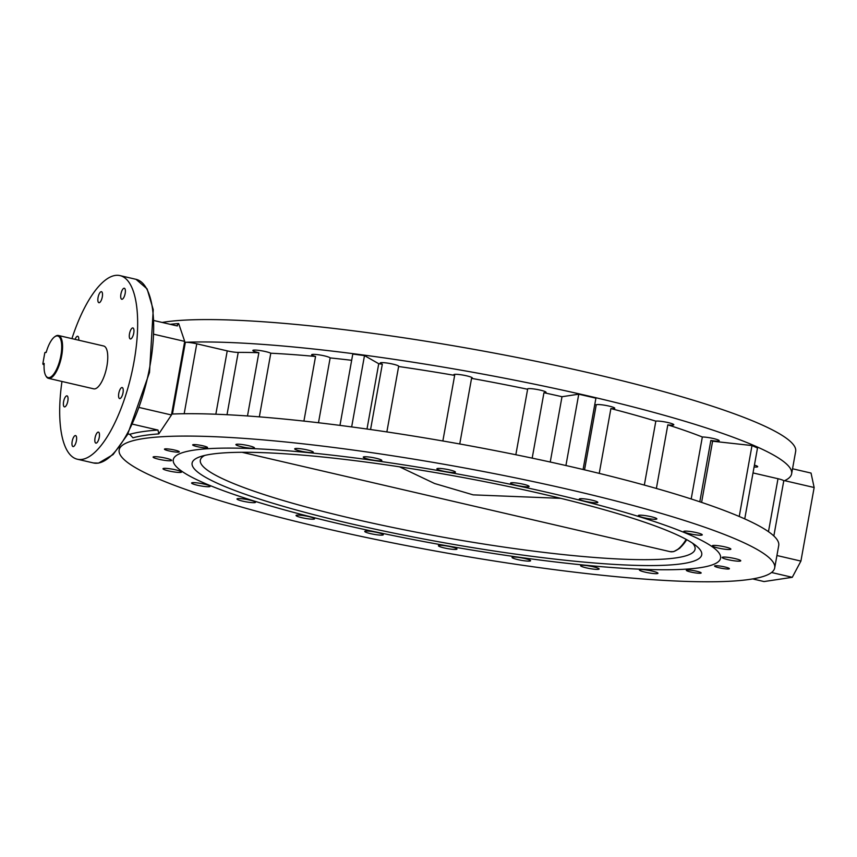 <?xml version="1.0" encoding="UTF-8"?>
<svg xmlns="http://www.w3.org/2000/svg" width="857" height="857" viewBox="0 0 857 857"><rect width="100%" height="100%" fill="white"/><g stroke="black" fill="none" stroke-linecap="round" stroke-linejoin="round"><path stroke-width="1.29" d="M169.043 450.921A7.542 0.986 -169.8 0 0 179.295 451.832A7.542 0.986 -169.8 0 0 174.689 450.064A7.542 0.986 -169.8 0 0 164.448 449.154A7.542 0.986 -169.8 0 0 169.043 450.921M197.292 446.658A7.542 0.986 -169.8 0 0 207.533 447.568A7.542 0.986 -169.8 0 0 202.938 445.801A7.542 0.986 -169.8 0 0 192.686 444.89A7.542 0.986 -169.8 0 0 197.292 446.658M719.162 567.795A7.542 0.986 -169.8 0 0 729.403 568.705A7.542 0.986 -169.8 0 0 724.808 566.948A7.542 0.986 -169.8 0 0 714.567 566.038A7.542 0.986 -169.8 0 0 719.162 567.795M690.924 572.058A7.542 0.986 -169.8 0 0 701.165 572.969A7.542 0.986 -169.8 0 0 696.57 571.201A7.542 0.986 -169.8 0 0 686.328 570.301A7.542 0.986 -169.8 0 0 690.924 572.058M175.792 469.872A9.427 1.232 10.2 0 1 181.545 472.068A9.427 1.232 10.2 0 1 168.743 470.932A9.427 1.232 10.2 0 1 162.991 468.725A9.427 1.232 10.2 0 1 175.792 469.872M204.405 484.162A9.427 1.232 10.2 0 1 210.158 486.358A9.427 1.232 10.2 0 1 197.356 485.223A9.427 1.232 10.2 0 1 191.604 483.016A9.427 1.232 10.2 0 1 204.405 484.162M249.783 500.102A9.427 1.232 10.2 0 1 255.536 502.298A9.427 1.232 10.2 0 1 242.735 501.163A9.427 1.232 10.2 0 1 236.982 498.967A9.427 1.232 10.2 0 1 249.783 500.102M308.841 516.61A9.427 1.232 10.2 0 1 314.594 518.806A9.427 1.232 10.2 0 1 301.782 517.671A9.427 1.232 10.2 0 1 296.04 515.475A9.427 1.232 10.2 0 1 308.841 516.61M377.551 532.561A9.427 1.232 10.2 0 1 383.293 534.757A9.427 1.232 10.2 0 1 370.492 533.622A9.427 1.232 10.2 0 1 364.75 531.415A9.427 1.232 10.2 0 1 377.551 532.561M451.221 546.862A9.427 1.232 10.2 0 1 456.974 549.058A9.427 1.232 10.2 0 1 444.172 547.923A9.427 1.232 10.2 0 1 438.42 545.716A9.427 1.232 10.2 0 1 451.221 546.862M524.848 558.539A9.427 1.232 10.2 0 1 530.59 560.746A9.427 1.232 10.2 0 1 517.789 559.6A9.427 1.232 10.2 0 1 512.047 557.404A9.427 1.232 10.2 0 1 524.848 558.539M593.398 566.809A9.427 1.232 10.2 0 1 599.15 569.005A9.427 1.232 10.2 0 1 586.349 567.87A9.427 1.232 10.2 0 1 580.596 565.663A9.427 1.232 10.2 0 1 593.398 566.809M652.209 571.083A9.427 1.232 10.2 0 1 657.962 573.29A9.427 1.232 10.2 0 1 645.16 572.155A9.427 1.232 10.2 0 1 639.408 569.948A9.427 1.232 10.2 0 1 652.209 571.083M735.017 558.593A9.427 1.232 10.2 0 1 740.759 560.799A9.427 1.232 10.2 0 1 727.957 559.664A9.427 1.232 10.2 0 1 722.205 557.457A9.427 1.232 10.2 0 1 735.017 558.593M754.417 465.115A9.427 1.232 10.2 0 1 757.695 466.679A9.427 1.232 10.2 0 1 754.085 467.001M725.118 546.927A9.427 1.232 10.2 0 1 730.871 549.133A9.427 1.232 10.2 0 1 718.059 547.998A9.427 1.232 10.2 0 1 712.317 545.791A9.427 1.232 10.2 0 1 725.118 546.927M691.192 498.967L702.344 436.995A9.427 1.232 10.2 0 1 713.442 438.527A9.427 1.232 10.2 0 1 719.184 440.723A9.427 1.232 10.2 0 1 710.839 440.466L699.805 501.795M696.505 532.636A9.427 1.232 10.2 0 1 702.258 534.843A9.427 1.232 10.2 0 1 689.446 533.707A9.427 1.232 10.2 0 1 683.704 531.501A9.427 1.232 10.2 0 1 696.505 532.636M644.335 485.073L655.83 421.141A9.427 1.232 10.2 0 1 668.064 422.576A9.427 1.232 10.2 0 1 673.806 424.783A9.427 1.232 10.2 0 1 667.817 424.858L656.376 488.447M651.127 516.696A9.427 1.232 10.2 0 1 656.869 518.903A9.427 1.232 10.2 0 1 644.068 517.767A9.427 1.232 10.2 0 1 638.315 515.56A9.427 1.232 10.2 0 1 651.127 516.696M584.549 469.84L596.236 404.858A9.427 1.232 10.2 0 1 609.006 406.079A9.427 1.232 10.2 0 1 614.748 408.275A9.427 1.232 10.2 0 1 610.891 408.575L599.236 473.385M592.069 500.188A9.427 1.232 10.2 0 1 597.822 502.395A9.427 1.232 10.2 0 1 585.01 501.259A9.427 1.232 10.2 0 1 579.268 499.053A9.427 1.232 10.2 0 1 592.069 500.188M515.839 454.735L527.623 389.249A9.427 1.232 10.2 0 1 527.494 388.992A9.427 1.232 10.2 0 1 540.296 390.128A9.427 1.232 10.2 0 1 546.048 392.324A9.427 1.232 10.2 0 1 543.949 392.72L532.186 458.131M523.359 484.237A9.427 1.232 10.2 0 1 529.112 486.444A9.427 1.232 10.2 0 1 516.31 485.308A9.427 1.232 10.2 0 1 510.558 483.102A9.427 1.232 10.2 0 1 523.359 484.237M442.855 440.98L454.66 375.387A9.427 1.232 10.2 0 1 453.814 374.691A9.427 1.232 10.2 0 1 466.626 375.827A9.427 1.232 10.2 0 1 472.368 378.023A9.427 1.232 10.2 0 1 471.554 378.365L459.748 443.969M449.689 469.936A9.427 1.232 10.2 0 1 455.431 472.143A9.427 1.232 10.2 0 1 442.63 471.007A9.427 1.232 10.2 0 1 436.888 468.8A9.427 1.232 10.2 0 1 449.689 469.936M370.567 429.539L382.318 364.204A9.427 1.232 10.2 0 1 380.197 363.004A9.427 1.232 10.2 0 1 392.999 364.139A9.427 1.232 10.2 0 1 398.751 366.346A9.427 1.232 10.2 0 1 398.634 366.496L386.861 431.917M376.062 458.259A9.427 1.232 10.2 0 1 381.815 460.455A9.427 1.232 10.2 0 1 369.013 459.32A9.427 1.232 10.2 0 1 363.261 457.124A9.427 1.232 10.2 0 1 376.062 458.259M303.914 421.098L315.547 356.48A9.427 1.232 10.2 0 1 311.637 354.744A9.427 1.232 10.2 0 1 324.449 355.88A9.427 1.232 10.2 0 1 330.149 357.915L318.483 422.747M307.513 449.989A9.427 1.232 10.2 0 1 313.266 452.196A9.427 1.232 10.2 0 1 300.453 451.061A9.427 1.232 10.2 0 1 294.712 448.854A9.427 1.232 10.2 0 1 307.513 449.989M247.491 415.966L258.868 352.72A9.427 1.232 10.2 0 1 258.578 352.656A9.427 1.232 10.2 0 1 252.836 350.459A9.427 1.232 10.2 0 1 265.638 351.595A9.427 1.232 10.2 0 1 270.791 353.213L259.339 416.856M248.701 445.715A9.427 1.232 10.2 0 1 254.454 447.911A9.427 1.232 10.2 0 1 241.642 446.776A9.427 1.232 10.2 0 1 235.9 444.569A9.427 1.232 10.2 0 1 248.701 445.715M165.904 458.206A9.427 1.232 10.2 0 1 171.646 460.402A9.427 1.232 10.2 0 1 158.845 459.266A9.427 1.232 10.2 0 1 153.092 457.07A9.427 1.232 10.2 0 1 165.904 458.206M550.997 493.225A278.054 36.294 10.2 0 1 720.587 558.175A278.054 36.294 10.2 0 1 342.854 524.634A278.054 36.294 10.2 0 1 173.275 459.695A278.054 36.294 10.2 0 1 550.997 493.225A278.054 36.294 10.2 0 1 720.587 558.175A278.054 36.294 10.2 0 1 342.854 524.634A278.054 36.294 10.2 0 1 173.275 459.695A278.054 36.294 10.2 0 1 550.997 493.225M99.187 302.714A5.656 2.014 -76.9 0 0 102.229 297.261A5.656 2.014 -76.9 0 0 101.458 291.691A5.656 2.014 -76.9 0 0 101.18 291.68A5.656 2.014 -76.9 0 0 98.137 297.122A5.656 2.014 -76.9 0 0 98.909 302.703A5.656 2.014 -76.9 0 0 99.187 302.714M78.726 340.208A5.656 2.014 -76.9 0 0 77.719 336.265A5.656 2.014 -76.9 0 0 77.43 336.255A5.656 2.014 -76.9 0 0 75.073 339.361M64.725 406.893A5.656 2.014 -76.9 0 0 67.757 401.44A5.656 2.014 -76.9 0 0 66.996 395.859A5.656 2.014 -76.9 0 0 66.707 395.859A5.656 2.014 -76.9 0 0 63.675 401.301A5.656 2.014 -76.9 0 0 64.436 406.882A5.656 2.014 -76.9 0 0 64.725 406.893M73.306 446.593A5.656 2.014 -76.9 0 0 76.337 441.141A5.656 2.014 -76.9 0 0 75.577 435.57A5.656 2.014 -76.9 0 0 75.287 435.56A5.656 2.014 -76.9 0 0 72.256 441.012A5.656 2.014 -76.9 0 0 73.016 446.583A5.656 2.014 -76.9 0 0 73.306 446.593M96.166 443.144A5.656 2.014 -76.9 0 0 99.198 437.691A5.656 2.014 -76.9 0 0 98.437 432.121A5.656 2.014 -76.9 0 0 98.148 432.11A5.656 2.014 -76.9 0 0 95.116 437.563A5.656 2.014 -76.9 0 0 95.877 443.133A5.656 2.014 -76.9 0 0 96.166 443.144M119.905 398.569A5.656 2.014 -76.9 0 0 122.947 393.117A5.656 2.014 -76.9 0 0 122.176 387.535A5.656 2.014 -76.9 0 0 121.898 387.525A5.656 2.014 -76.9 0 0 118.855 392.977A5.656 2.014 -76.9 0 0 119.626 398.559A5.656 2.014 -76.9 0 0 119.905 398.569M130.628 338.965A5.656 2.014 -76.9 0 0 133.671 333.512A5.656 2.014 -76.9 0 0 132.899 327.942A5.656 2.014 -76.9 0 0 132.621 327.931A5.656 2.014 -76.9 0 0 129.578 333.384A5.656 2.014 -76.9 0 0 130.35 338.954A5.656 2.014 -76.9 0 0 130.628 338.965M122.048 299.264A5.656 2.014 -76.9 0 0 125.09 293.812A5.656 2.014 -76.9 0 0 124.319 288.241A5.656 2.014 -76.9 0 0 124.04 288.231A5.656 2.014 -76.9 0 0 120.998 293.683A5.656 2.014 -76.9 0 0 121.769 299.254A5.656 2.014 -76.9 0 0 122.048 299.264M61.972 381.472A94.259 33.487 -76.9 0 0 77.355 459.223A94.259 33.487 -76.9 0 0 82.122 459.384A94.259 33.487 -76.9 0 0 132.706 368.542A94.259 33.487 -76.9 0 0 119.98 275.6A94.259 33.487 -76.9 0 0 115.213 275.44A94.259 33.487 -76.9 0 0 71.924 338.622M170.2 324.31A333.03 43.471 10.2 0 1 178.674 323.539L184.705 341.397L154.271 334.337M139.648 407.589L171.464 414.981L184.705 341.397M171.464 414.981L158.813 433.899A333.03 43.471 -169.8 0 0 132.942 437.809L129.75 434.328A336.18 43.878 10.2 0 1 157.977 430.064L132.814 424.226M162.144 322.446A333.03 43.471 10.2 0 1 592.541 373.631A333.03 43.471 10.2 0 1 795.66 451.414L791.632 473.792A333.03 43.471 10.2 0 1 783.727 481.045M322.275 527.741A333.03 43.471 10.2 0 1 119.155 449.957A333.03 43.471 10.2 0 1 571.576 490.129A333.03 43.471 10.2 0 1 774.696 567.902A333.03 43.471 10.2 0 1 322.275 527.741M791.632 473.792A333.03 43.471 10.2 0 0 588.513 396.009A333.03 43.471 10.2 0 0 185.358 342.286L172.45 414.027A333.03 43.471 10.2 0 1 575.604 467.751A333.03 43.471 10.2 0 1 778.724 545.523L774.696 567.902M667.817 424.858A285.274 37.237 10.2 0 1 702.344 436.995M610.891 408.575A285.274 37.237 10.2 0 1 655.83 421.141M594.779 404.493A285.274 37.237 10.2 0 1 596.236 404.858M471.554 378.365A285.274 37.237 10.2 0 1 527.623 389.249M398.634 366.496A285.274 37.237 10.2 0 1 454.66 375.387M339.961 425.383L352.784 354.07L364.493 355.601L378.74 363.722A285.274 37.237 10.2 0 1 382.318 364.204M378.74 363.722L367 429.025M270.791 353.213A285.274 37.237 10.2 0 1 315.547 356.48M185.358 342.286A9.427 1.232 10.2 0 1 196.767 343.807L227.234 350.877A9.427 1.232 -169.8 0 0 238.214 352.409A285.274 37.237 10.2 0 1 258.868 352.72M127.929 433.899L129.75 434.328M154.228 320.604L176.724 325.831L178.674 323.539M157.977 430.064L158.813 433.899M177.485 325.896L176.724 325.831M330.149 357.915A285.274 37.237 10.2 0 1 351.67 360.304M364.493 355.601L351.659 426.915M543.949 392.72A285.274 37.237 10.2 0 1 561.999 396.716L550.248 462.019M561.999 396.716L578.754 394.199L565.92 465.522M578.754 394.199L595.915 398.173L583.081 469.497M710.839 440.466A285.274 37.237 10.2 0 1 712.596 441.216L701.594 502.395M712.596 441.216L751.996 445.554L739.237 516.482M751.996 445.554L757.502 448.018L744.744 518.881M753.014 472.925L777.995 478.72A9.427 1.232 10.2 0 1 783.748 480.927L773.839 535.968M792.532 468.779L811.033 473.064L814.15 487.515L784.616 480.659M776.924 555.518L800.909 561.089L814.15 487.515M800.909 561.089L792.275 577.307L771.557 572.497M752.671 578.914L764.048 581.56L792.275 577.307M543.82 494.307A258.889 33.787 10.2 0 1 696.377 545.984A258.889 33.787 10.2 0 1 609.884 564.131A258.889 33.787 10.2 0 1 350.031 523.552A258.889 33.787 10.2 0 1 200.206 456.706A258.889 33.787 10.2 0 1 543.82 494.307M204.705 455.442A251.347 32.812 -169.8 0 0 200.324 460.177A251.347 32.812 -169.8 0 0 353.62 518.881A251.347 32.812 -169.8 0 0 695.07 549.198A251.347 32.812 -169.8 0 0 692.606 543.231M560.746 498.335L473.171 494.864L434.585 483.509L399.544 466.829M60.89 355.58A21.361 7.595 -76.9 0 0 54.559 336.887A21.361 7.595 -76.9 0 0 46.182 352.431L44.832 352.634L42.85 363.668L44.189 363.464A21.361 7.595 -76.9 0 0 45.614 375.387A21.361 7.595 -76.9 0 0 53.616 374.273A21.361 7.595 -76.9 0 0 60.89 355.58M54.559 336.887L55.18 336.437A21.993 7.809 103.1 0 1 58.447 335.494A21.993 7.809 103.1 0 1 61.704 355.676A21.993 7.809 103.1 0 1 48.495 378.344A21.993 7.809 103.1 0 1 45.978 376.062L45.614 375.387M48.495 378.344L93.692 388.832A21.993 7.809 -76.9 0 0 106.9 366.164A21.993 7.809 -76.9 0 0 103.643 345.992L58.447 335.494M44.832 352.634L46.289 352.034M44.136 364.289L43.075 364.45L44.114 364.696M43.075 364.45L42.85 363.668M136.006 279.318L147.104 288.895L153.242 309.645L149.514 372.441L127.543 434.606L113.092 454.574L98.555 463.112L93.381 462.941A94.259 33.487 -76.9 0 0 98.137 463.101A94.259 33.487 -76.9 0 0 148.722 372.259A94.259 33.487 -76.9 0 0 136.006 279.318L119.98 275.6M238.214 352.409L227.009 414.713M196.767 343.807L184.18 413.727M227.234 350.877L215.835 414.22M777.995 478.72L768.472 531.672M686.725 539.696A49.256 17.504 103.1 0 1 676.687 550.098M242.06 452.303L670.067 551.651A50.274 17.858 -76.9 0 0 686.189 539.396M93.381 462.941L77.355 459.223M119.723 446.84L119.155 449.957M686.778 539.717L679.719 548.287L673.698 551.629L670.067 551.651"/></g></svg>
